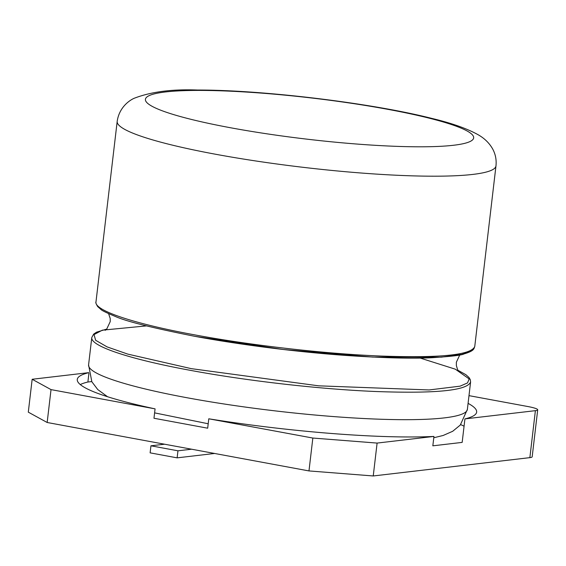 <?xml version="1.0" encoding="UTF-8"?>
<svg xmlns="http://www.w3.org/2000/svg" width="566" height="566" viewBox="0 0 566 566"><rect width="100%" height="100%" fill="white"/><g stroke="black" fill="none" stroke-linecap="round" stroke-linejoin="round"><path stroke-width="0.85" d="M88.749 372.647L32.163 379.27L28.3 412.154L47.162 422.491L51.025 389.613L155.077 408.864L153.973 418.253L207.68 428.193L208.783 418.798L312.842 438.049L377.105 443.079L373.242 475.964L529.868 457.639L535.386 410.661L464.927 418.904L462.167 442.393L432.834 445.824L433.938 436.428A200.23 25.095 -173.3 0 1 208.783 418.798M464.07 426.205A200.23 25.095 6.7 0 0 460.674 424.599M91.742 381.562L87.893 382.015A200.23 25.095 6.7 0 0 80.28 384.562M47.162 422.491L308.979 470.926L312.842 438.049M88.897 373.496L87.893 382.015M155.077 408.864A200.23 25.095 -173.3 0 1 77.273 379.446A200.23 25.095 -173.3 0 1 88.749 372.676M433.938 436.428L377.105 443.079M464.927 418.904A200.23 25.095 6.7 0 0 476.657 412.076A200.23 25.095 6.7 0 0 468.082 403.367M529.868 457.639A19.067 2.391 -173.3 0 0 532.182 456.79L537.7 409.812A19.067 2.391 -173.3 0 0 527.837 406.53L468.988 395.641M308.979 470.926L373.242 475.964M32.163 379.27L51.025 389.613M164.565 444.211L150.945 445.803L177.957 450.805L191.577 449.213M537.7 409.812A19.067 2.391 -173.3 0 1 535.386 410.661M150.945 445.803L150.117 452.85L177.13 457.852L177.957 450.805M177.13 457.852L214.592 453.465M91.798 337.478L88.579 364.9A190.7 23.899 -173.3 0 0 187.176 397.771A190.7 23.899 -173.3 0 0 467.375 409.402L470.594 381.979C467.389 390.512 435.954 393.695 376.298 391.531C320.038 389.274 246.458 380.819 190.395 370.348C130.3 359.353 90.001 346.074 91.798 337.478L93.687 334.082L96.567 332.171L106.79 329.051M420.156 358.059L455.297 369.173L469.186 378.937L467.516 382.927L460.101 386.161L429.113 389.953L318.679 385.828L191.301 368.65L127.76 354.104L107.116 346.901L95.647 340.279L94.027 334.598L102.333 330.169L146.41 325.903M472.235 349.76L462.139 354.33L441.268 357.174L372.81 357.089L283.403 349.505L195.093 336.374M95.972 301.975C95.477 302.315 96.036 303.85 97.663 306.567L100.833 309.361C101.604 310.416 106.5 312.8 115.528 316.528C125.935 321.29 152.445 327.905 195.051 336.367C239.114 344.588 296.068 351.875 344.906 355.377C382.559 357.945 411.447 358.738 431.568 357.74C451.166 356.467 461.948 355.2 463.936 353.948C474.782 350.786 473.806 348.543 474.761 346.47C471.556 355.002 440.129 358.193 380.472 356.028C324.212 353.764 250.625 345.31 194.57 334.846C134.475 323.844 94.168 310.564 95.972 301.975L117.183 121.414A190.7 23.899 -173.3 0 0 215.78 154.285A190.7 23.899 -173.3 0 0 492.399 169.807A190.7 23.899 -173.3 0 0 495.972 165.909C496.608 159.916 495.519 154.292 492.703 149.035C489.434 143.226 484.687 138.521 478.447 134.92C467.396 128.68 451.824 123.169 431.745 118.386C371.657 103.069 262.758 89.909 197.576 90.036C172.014 89.025 150.811 91.798 133.958 98.364C127.76 101.236 118.931 108.714 117.183 121.414M230.829 127.81A165.272 20.716 -173.3 0 1 201.595 90.418A165.272 20.716 -173.3 0 1 388.212 109.401A165.272 20.716 -173.3 0 1 471.924 140.425A165.272 20.716 -173.3 0 1 230.829 127.81M88.579 364.9L91.855 381.774L97.784 389.585L107.54 396.724M154.61 412.869L208.203 423.764M467.375 409.402L460.278 425.059L452.701 431.278L443.143 435.48L433.782 437.759M457.965 370.298L465.853 374.678L468.938 377.43L470.282 379.623L470.594 381.979M108.601 313.656L110.214 318.46L110.221 321.644L106.684 329.15L105.212 330.332M459.245 371.961L457.618 369.683L456.366 365.622L456.352 362.247L459.776 354.903M474.761 346.47L495.972 165.909"/></g></svg>
